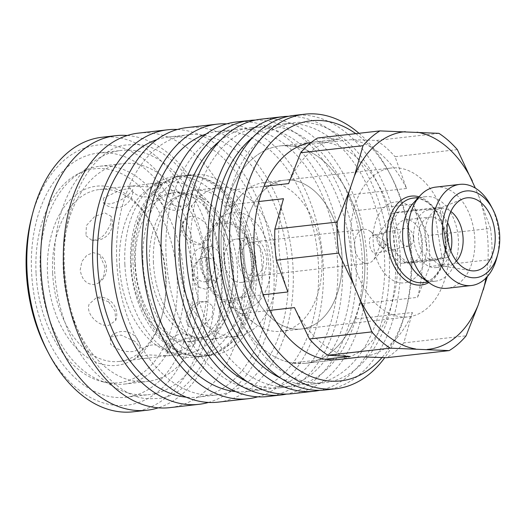 <?xml version="1.0" encoding="UTF-8"?>
<svg xmlns="http://www.w3.org/2000/svg" width="526" height="526" viewBox="0 0 526 526"><rect width="100%" height="100%" fill="white"/><g stroke="black" fill="none" stroke-linecap="round" stroke-linejoin="round"><path stroke-width="0.39" stroke-dasharray="2.63 1.97" d="M287.886 291.969A109.434 71.299 -96.5 0 1 278.793 245.057A109.434 71.299 -96.5 0 1 283.488 198.716M258.825 201.524L225.937 205.265L231.052 190.129L263.94 186.388M269.785 310.393L236.897 314.134L230.335 298.518A109.434 71.299 -96.5 0 1 221.236 251.606A109.434 71.299 -96.5 0 1 225.937 205.265M412.719 203.786A42.54 27.714 -96.5 0 1 425.738 196.671A42.54 27.714 -96.5 0 1 458.422 240.093A42.54 27.714 -96.5 0 1 435.35 281.2A42.54 27.714 -96.5 0 1 421.063 277.195M435.712 187.118A50.897 33.164 -96.5 0 1 474.82 239.08A50.897 33.164 -96.5 0 1 447.212 288.268M490.968 205.817A50.897 33.164 -96.5 0 1 498.983 236.332A50.897 33.164 -96.5 0 1 496.866 257.641M456.502 261.12A29.088 18.949 -96.5 0 1 447.317 266.301A29.088 18.949 -96.5 0 1 443.826 266.209A29.088 18.949 -96.5 0 1 424.962 236.608A29.088 18.949 -96.5 0 1 437.362 209.381A29.088 18.949 -96.5 0 1 440.742 208.506A29.088 18.949 -96.5 0 1 450.854 211.491M450.775 250.902A29.088 18.949 -96.5 0 1 436.021 267.589A29.088 18.949 -96.5 0 1 413.673 237.897A29.088 18.949 -96.5 0 1 429.446 209.789A29.088 18.949 -96.5 0 1 447.573 222.735M422.371 242.085A21.816 14.215 -96.5 0 1 410.536 263.164A21.816 14.215 -96.5 0 1 393.77 240.901A21.816 14.215 -96.5 0 1 405.605 219.815A21.816 14.215 -96.5 0 1 422.371 242.085M447.034 239.284A21.816 14.215 -96.5 0 1 435.199 260.363A21.816 14.215 -96.5 0 1 418.44 238.094A21.816 14.215 -96.5 0 1 430.268 217.014A21.816 14.215 -96.5 0 1 447.034 239.284M426.527 243.538A40.706 26.517 -96.5 0 1 401.759 282.968A40.706 26.517 -96.5 0 1 373.171 241.322A40.706 26.517 -96.5 0 1 397.939 201.885A40.706 26.517 -96.5 0 1 426.527 243.538M342.058 256.622A74.896 48.793 -96.5 0 1 301.431 329A74.896 48.793 -96.5 0 1 243.88 252.546A74.896 48.793 -96.5 0 1 284.5 180.168A74.896 48.793 -96.5 0 1 342.058 256.622A74.896 48.793 -96.5 0 1 301.431 329A74.896 48.793 -96.5 0 1 243.88 252.546A74.896 48.793 -96.5 0 1 284.5 180.168A74.896 48.793 -96.5 0 1 342.058 256.622M448.941 244.465A74.896 48.793 -96.5 0 1 408.314 316.843A74.896 48.793 -96.5 0 1 350.757 240.389A74.896 48.793 -96.5 0 1 391.383 168.011A74.896 48.793 -96.5 0 1 448.941 244.465M457.35 149.608L395.026 156.695L406.585 188.486L349.034 195.034L355.602 210.65L413.153 204.108L428.164 235.503L490.482 228.409A117.982 76.862 -96.5 0 1 491.895 243.965A117.982 76.862 -96.5 0 1 491.948 259.463L429.624 266.55L417.552 297.361L359.994 303.903L354.879 319.039L412.43 312.49L403.81 342.906L466.128 335.818M490.482 228.409L478.923 196.625A109.434 71.299 -96.5 0 1 488.023 243.538A109.434 71.299 -96.5 0 1 485.925 278.096M428.164 235.503A117.982 76.862 -96.5 0 1 429.571 251.053A117.982 76.862 -96.5 0 1 429.624 266.55M413.153 204.108A109.434 71.299 -96.5 0 1 422.247 251.02A109.434 71.299 -96.5 0 1 417.552 297.361M355.602 210.65A109.434 71.299 -96.5 0 1 364.696 257.562A109.434 71.299 -96.5 0 1 359.994 303.903M384.979 243.722A7.272 5.503 -102.9 0 0 385.801 244.531L406.841 262.093L447.948 257.418L439.802 207.251L398.695 211.925L384.013 233.551A7.272 5.503 -102.9 0 0 384.979 243.722M442.156 258.746L401.049 263.421L380.002 245.859A7.272 5.503 77.1 0 1 379.187 245.05A7.272 5.503 77.1 0 1 378.22 234.879L392.896 213.254L434.009 208.579L442.156 258.746L447.948 257.418M379.917 243.788L380.035 245.951L376.531 253.111L373.545 252.75L371.685 250.941L370.179 247.542L369.508 244.623L369.541 238.495L372.572 235.365L374.42 235.595L377.675 238.686L379.088 241.066L379.917 243.788M413.581 238.672C413.278 242.729 411.602 245.215 408.538 246.115C404.067 246.424 401.108 243.729 399.681 238.028C399.195 232.88 400.825 229.658 404.573 228.376C408.222 227.949 410.99 229.921 412.871 234.307L413.581 238.672A9.087 6.332 -102.3 0 0 413.416 236.47A9.087 6.332 -102.3 0 0 412.871 234.307M191.872 264.341A17.088 11.131 -96.5 0 1 201.142 247.831A17.088 11.131 -96.5 0 1 214.273 265.275A17.088 11.131 -96.5 0 1 205.008 281.785A17.088 11.131 -96.5 0 1 191.872 264.341M206.725 259.43A48.786 31.784 -96.5 0 1 218.257 220.44A48.786 31.784 -96.5 0 1 251.303 218.159A48.786 31.784 -96.5 0 1 270.68 262.086A48.786 31.784 -96.5 0 1 227.83 304.633A48.786 31.784 -96.5 0 1 206.725 259.43M201.267 260.903A40.39 26.313 -96.5 0 1 210.814 228.626A40.39 26.313 -96.5 0 1 238.173 226.739A40.39 26.313 -96.5 0 1 254.216 263.105A40.39 26.313 -96.5 0 1 218.737 298.334A40.39 26.313 -96.5 0 1 201.267 260.903A40.39 26.313 -96.5 0 1 210.814 228.626A40.39 26.313 -96.5 0 1 238.173 226.739A40.39 26.313 -96.5 0 1 254.216 263.105A40.39 26.313 -96.5 0 1 218.737 298.334A40.39 26.313 -96.5 0 1 201.267 260.903M238.107 258.601A21.816 14.215 -96.5 0 1 249.942 237.522A21.816 14.215 -96.5 0 1 266.702 259.791A21.816 14.215 -96.5 0 1 254.873 280.871A21.816 14.215 -96.5 0 1 238.107 258.601M224.405 260.16A21.816 14.215 -96.5 0 1 236.24 239.08A21.816 14.215 -96.5 0 1 252.999 261.35A21.816 14.215 -96.5 0 1 241.164 282.429A21.816 14.215 -96.5 0 1 224.405 260.16M408.538 246.115L376.531 253.111A17.088 11.131 -96.5 0 1 373.006 260.416A17.088 11.131 -96.5 0 1 367.773 263.276A17.088 11.131 -96.5 0 1 354.642 245.833A17.088 11.131 -96.5 0 1 363.913 229.316A17.088 11.131 -96.5 0 1 369.647 230.927A17.088 11.131 -96.5 0 1 373.624 235.247M241.204 258.733A17.088 11.131 -96.5 0 1 250.475 242.216A17.088 11.131 -96.5 0 1 263.605 259.66A17.088 11.131 -96.5 0 1 254.334 276.176A17.088 11.131 -96.5 0 1 241.204 258.733M381.021 244.195A3.636 2.367 -96.5 0 1 384.217 241.026A3.636 2.367 -96.5 0 1 385.788 244.399A3.636 2.367 -96.5 0 1 384.927 247.305A3.636 2.367 -96.5 0 1 382.468 247.47A3.636 2.367 -96.5 0 1 381.021 244.195M406.841 262.093L401.049 263.421M398.695 211.925L392.896 213.254M439.802 207.251L434.009 208.579M317.645 137.99L339.553 139.166L282.002 145.709L293.686 146.195L351.237 139.653L376.596 140.435L438.921 133.348M478.923 196.625L475.353 188.117M487.365 276.551L491.948 259.463M336.818 359.718L303.929 363.459L292.246 362.973L325.134 359.232M230.335 298.518L263.217 294.777M231.052 190.129A109.434 71.299 -96.5 0 1 280.601 145.847A109.434 71.299 -96.5 0 1 282.002 145.709M293.686 146.195A109.434 71.299 -96.5 0 1 349.034 195.034M354.879 319.039A109.434 71.299 -96.5 0 1 305.33 363.321A109.434 71.299 -96.5 0 1 303.929 363.459M292.246 362.973A109.434 71.299 -96.5 0 1 236.897 314.134M412.43 312.49A109.434 71.299 -96.5 0 1 362.887 356.773A109.434 71.299 -96.5 0 1 361.48 356.911M351.237 139.653A109.434 71.299 -96.5 0 1 406.585 188.486M349.797 356.424A109.434 71.299 -96.5 0 1 294.455 307.592M288.603 183.587A109.434 71.299 -96.5 0 1 338.152 139.305A109.434 71.299 -96.5 0 1 339.553 139.166M403.81 342.906A117.982 76.862 -96.5 0 1 386.84 357.693M376.596 140.435A117.982 76.862 -96.5 0 1 395.026 156.695M253.94 268.273A90.893 59.214 -96.5 0 1 210.86 354.879A90.893 59.214 -96.5 0 1 204.64 356.109A90.893 59.214 -96.5 0 1 198.637 356.326A90.893 59.214 -96.5 0 1 134.794 263.322A90.893 59.214 -96.5 0 1 184.093 175.487A90.893 59.214 -96.5 0 1 190.096 175.276A90.893 59.214 -96.5 0 1 190.432 175.29A90.893 59.214 -96.5 0 1 253.94 268.273M127.292 135.498A138.16 90.012 -96.5 0 1 221.998 276.715A138.16 90.012 -96.5 0 1 158.267 407.834M40.239 272.172A109.618 71.418 -96.5 0 1 83.706 171.022A109.618 71.418 -96.5 0 1 99.697 166.242A109.618 71.418 -96.5 0 1 183.936 278.142A109.618 71.418 -96.5 0 1 124.471 384.072A109.618 71.418 -96.5 0 1 107.817 383.007A109.618 71.418 -96.5 0 1 40.239 272.172M36.038 272.849A107.672 70.149 -96.5 0 1 78.729 173.495A107.672 70.149 -96.5 0 1 177.177 278.714A107.672 70.149 -96.5 0 1 102.412 381.712A107.672 70.149 -96.5 0 1 36.038 272.849M63.258 269.555A109.618 71.418 -96.5 0 1 122.722 163.625A109.618 71.418 -96.5 0 1 206.955 275.525A109.618 71.418 -96.5 0 1 147.497 381.455A109.618 71.418 -96.5 0 1 63.258 269.555M192.634 278.504A122.887 80.064 -96.5 0 1 125.977 397.255A122.887 80.064 -96.5 0 1 31.54 271.81A122.887 80.064 -96.5 0 1 98.198 153.053A122.887 80.064 -96.5 0 1 192.634 278.504M215.653 275.887A122.887 80.064 -96.5 0 1 148.996 394.638A122.887 80.064 -96.5 0 1 54.566 269.194A122.887 80.064 -96.5 0 1 121.223 150.436A122.887 80.064 -96.5 0 1 215.653 275.887M101.959 137.26A138.16 90.012 -96.5 0 1 208.118 278.293A138.16 90.012 -96.5 0 1 133.183 411.805M31.751 216.797A130.889 85.271 -96.5 0 1 124.669 148.667A130.889 85.271 -96.5 0 1 197.875 278.721A130.889 85.271 -96.5 0 1 144.88 400.03A130.889 85.271 -96.5 0 1 46.906 350.066M138.502 133.104A138.16 90.012 -96.5 0 1 147.628 132.776A138.16 90.012 -96.5 0 1 244.669 274.138A138.16 90.012 -96.5 0 1 169.734 407.65M177.413 129.481A138.16 90.012 -96.5 0 1 273.895 270.811A138.16 90.012 -96.5 0 1 208.46 402.443M116.739 261.304A130.889 85.271 -96.5 0 1 187.736 134.82A130.889 85.271 -96.5 0 1 288.314 268.438A130.889 85.271 -96.5 0 1 217.317 394.921A130.889 85.271 -96.5 0 1 116.739 261.304M156.919 139.607A130.889 85.271 -96.5 0 1 168.55 137.003A130.889 85.271 -96.5 0 1 269.128 270.614A130.889 85.271 -96.5 0 1 198.131 397.097A130.889 85.271 -96.5 0 1 186.217 397.176M226.745 123.866A138.16 90.012 -96.5 0 1 323.227 265.203A138.16 90.012 -96.5 0 1 257.786 396.834M186.914 127.594A138.16 90.012 -96.5 0 1 293.081 268.635A138.16 90.012 -96.5 0 1 218.139 402.14M166.071 255.695A130.889 85.271 -96.5 0 1 237.068 129.212A130.889 85.271 -96.5 0 1 337.646 262.822A130.889 85.271 -96.5 0 1 266.649 389.306A130.889 85.271 -96.5 0 1 166.071 255.695M206.251 133.992A130.889 85.271 -96.5 0 1 217.882 131.395A130.889 85.271 -96.5 0 1 318.46 265.005A130.889 85.271 -96.5 0 1 247.463 391.489A130.889 85.271 -96.5 0 1 235.549 391.568M255.458 120.066A138.16 90.012 -96.5 0 1 356.115 261.461A138.16 90.012 -96.5 0 1 286.624 394.092M236.246 121.986A138.16 90.012 -96.5 0 1 342.413 263.02A138.16 90.012 -96.5 0 1 267.471 396.532M190.734 252.888A130.889 85.271 -96.5 0 1 261.731 126.404A130.889 85.271 -96.5 0 1 362.309 260.022A130.889 85.271 -96.5 0 1 291.312 386.505A130.889 85.271 -96.5 0 1 190.734 252.888M219.947 140.856A130.889 85.271 -96.5 0 1 250.77 127.654A130.889 85.271 -96.5 0 1 351.348 261.264A130.889 85.271 -96.5 0 1 280.351 387.747A130.889 85.271 -96.5 0 1 247.351 381.804M288.616 116.292A138.16 90.012 -96.5 0 1 389.273 257.694A138.16 90.012 -96.5 0 1 319.788 390.318M260.909 119.178A138.16 90.012 -96.5 0 1 367.076 260.219A138.16 90.012 -96.5 0 1 292.134 393.724M223.898 249.12A130.889 85.271 -96.5 0 1 294.895 122.637A130.889 85.271 -96.5 0 1 395.473 256.247A130.889 85.271 -96.5 0 1 324.476 382.731A130.889 85.271 -96.5 0 1 223.898 249.12M253.111 137.089A130.889 85.271 -96.5 0 1 283.928 123.88A130.889 85.271 -96.5 0 1 384.506 257.497A130.889 85.271 -96.5 0 1 313.509 383.98A130.889 85.271 -96.5 0 1 280.516 378.03M358.995 133.282A138.16 90.012 -96.5 0 1 389.174 172.396A138.16 90.012 -96.5 0 1 410.924 255.228A138.16 90.012 -96.5 0 1 405.171 313.069A138.16 90.012 -96.5 0 1 384.776 357.641M294.073 115.411A138.16 90.012 -96.5 0 1 400.233 256.445A138.16 90.012 -96.5 0 1 325.298 389.957M355.76 133.65A130.889 85.271 -96.5 0 1 391.035 175.934A130.889 85.271 -96.5 0 1 411.641 254.406A130.889 85.271 -96.5 0 1 406.19 309.203A130.889 85.271 -96.5 0 1 381.981 357.568M52.633 273.112A86.534 56.374 -96.5 0 1 99.565 189.491A86.534 56.374 -96.5 0 1 152.435 225.943A86.534 56.374 -96.5 0 1 166.058 277.827A86.534 56.374 -96.5 0 1 162.455 314.048A86.534 56.374 -96.5 0 1 119.126 361.447A86.534 56.374 -96.5 0 1 52.633 273.112M165.703 278.234A90.163 58.741 83.5 0 0 151.508 224.175A90.163 58.741 83.5 0 0 84.015 189.755A90.163 58.741 83.5 0 0 47.511 273.323A90.163 58.741 83.5 0 0 97.941 362.914A90.163 58.741 83.5 0 0 161.949 315.981A90.163 58.741 83.5 0 0 165.703 278.234M105.095 267.142L99.348 254.354L93.312 252.651L86.902 255.189L81.918 261.409L80.195 269.976C81.898 279.799 86.619 284.645 94.371 284.513L98.526 283.034L103.556 276.669L105.095 267.142M119.501 265.505A86.534 56.374 -96.5 0 1 166.44 181.884A86.534 56.374 -96.5 0 1 232.933 270.219A86.534 56.374 -96.5 0 1 185.994 353.84A86.534 56.374 -96.5 0 1 119.501 265.505M204.351 257.319C212.096 257.188 216.824 262.033 218.527 271.857L216.804 280.43L211.814 286.644L205.403 289.188L199.374 287.479L193.621 274.69L195.166 265.163L200.189 258.799L204.351 257.319M85.929 235.628L91.346 239.974L94.502 240.126C98.415 239.58 102.064 237.338 105.47 233.406L110.749 224.109L111.032 216.206L104.858 212.918L94.719 216.429L86.428 225.536L85.929 235.628M103.635 197.973L103.227 202.701L109.336 203.989C115.792 202.806 122.045 199.867 128.094 195.185L132.868 189.833L129.508 188.63L121.072 189.787L103.635 197.973M132.841 186.151L129.041 186.158A17.305 17.305 0 0 0 161.587 184.705L150.745 186.94L132.841 186.151C127.239 186.296 127.923 186.178 134.893 185.783L150.009 183.758L157.747 183.324L161.587 184.705M163.731 200.465L158.398 193.969L164.322 190.392C173.705 189.459 181.661 191.891 188.19 197.684L188.453 204.752L177.643 206.757L163.731 200.465M190.024 239.955L183.666 230.454L183.061 221.301L189.748 216.574C199.019 214.509 213.523 227.475 209.558 237.732L201.938 244.518L190.024 239.955M131.217 265.36A74.896 48.793 -96.5 0 1 171.844 192.983A74.896 48.793 -96.5 0 1 229.395 269.437A74.896 48.793 -96.5 0 1 188.768 341.815A74.896 48.793 -96.5 0 1 131.217 265.36M135.346 264.887A74.896 48.793 -96.5 0 1 175.973 192.509A74.896 48.793 -96.5 0 1 233.531 268.97A74.896 48.793 -96.5 0 1 192.904 341.341A74.896 48.793 -96.5 0 1 135.346 264.887M142.954 262.395A90.893 59.214 -96.5 0 1 192.253 174.56A90.893 59.214 -96.5 0 1 262.099 267.346A90.893 59.214 -96.5 0 1 212.8 355.182A90.893 59.214 -96.5 0 1 142.954 262.395M178.649 259.962A74.896 48.793 -96.5 0 1 219.276 187.585A74.896 48.793 -96.5 0 1 276.827 264.039A74.896 48.793 -96.5 0 1 236.207 336.416A74.896 48.793 -96.5 0 1 178.649 259.962M153.434 262.829A74.896 48.793 -96.5 0 1 194.061 190.451A74.896 48.793 -96.5 0 1 251.619 266.912A74.896 48.793 -96.5 0 1 210.992 339.29A74.896 48.793 -96.5 0 1 153.434 262.829M223.701 254.84A74.896 48.793 -96.5 0 1 241.401 194.988A74.896 48.793 -96.5 0 1 264.322 182.463A74.896 48.793 -96.5 0 1 321.879 258.917A74.896 48.793 -96.5 0 1 281.252 331.295A74.896 48.793 -96.5 0 1 256.103 324.24A74.896 48.793 -96.5 0 1 223.701 254.84M311.26 142.415A109.434 71.299 -96.5 0 1 313.483 142.112A109.434 71.299 -96.5 0 1 397.584 253.821A109.434 71.299 -96.5 0 1 338.218 359.58L305.33 363.321A109.434 71.299 -96.5 0 1 221.236 251.606A109.434 71.299 -96.5 0 1 280.601 145.847A109.434 71.299 -96.5 0 1 364.696 257.562A109.434 71.299 -96.5 0 1 305.33 363.321L338.218 359.58M188.328 175.474A90.893 59.214 83.5 0 0 182.325 175.691A90.893 59.214 83.5 0 0 176.105 176.92A90.893 59.214 83.5 0 0 133.025 263.526A90.893 59.214 83.5 0 0 196.533 356.51A90.893 59.214 83.5 0 0 196.869 356.523A90.893 59.214 83.5 0 0 202.872 356.312A90.893 59.214 83.5 0 0 252.171 268.477A90.893 59.214 83.5 0 0 188.328 175.474M124.866 264.453A90.893 59.214 -96.5 0 1 174.165 176.618A90.893 59.214 -96.5 0 1 244.011 269.404A90.893 59.214 -96.5 0 1 194.712 357.239A90.893 59.214 -96.5 0 1 124.866 264.453M212.787 306.204L212.287 316.297L203.996 325.403L193.857 328.914L187.683 325.627L187.973 317.724L193.252 308.427C196.652 304.495 200.307 302.259 204.213 301.707L207.375 301.858L212.787 306.204M195.087 343.866L177.65 352.052L169.208 353.202L165.848 351.999L170.628 346.647C176.677 341.966 182.93 339.033 189.38 337.843L195.494 339.132L195.087 343.866M165.874 355.681L147.97 354.892L137.128 357.134L140.975 358.515L148.707 358.081L163.823 356.049C170.792 355.661 171.476 355.537 165.874 355.681L169.569 355.707L185.994 353.84M134.985 341.367L121.079 335.082L110.263 337.081L110.526 344.149C117.061 349.941 125.01 352.374 134.393 351.44L140.324 347.87L134.985 341.367M108.698 301.885L96.777 297.321L89.157 304.107C85.199 314.357 99.697 327.33 108.967 325.259L115.654 320.531L115.056 311.379L108.698 301.885M137.128 357.134A17.305 17.305 0 0 1 169.681 355.681L169.569 355.707M419.044 196.829A44.717 29.134 -96.5 0 1 445.239 237.265A44.717 29.134 -96.5 0 1 428.795 282.554M445.818 241.526A42.54 27.714 -96.5 0 1 422.746 282.633C436.468 281.995 448.007 259.929 444.628 236.601C441.445 217.343 433.332 200.544 415.744 198.013L413.127 198.105A42.54 27.714 -96.5 0 1 415.941 198.006A42.54 27.714 -96.5 0 1 445.818 241.526M385.801 244.531L380.002 245.859M200.097 263.408A17.088 11.131 -96.5 0 1 209.368 246.891A17.088 11.131 -96.5 0 1 210.492 246.852A17.088 11.131 -96.5 0 1 222.498 264.341A17.088 11.131 -96.5 0 1 213.227 280.851A17.088 11.131 -96.5 0 1 212.096 280.891A17.088 11.131 -96.5 0 1 200.097 263.408M225.91 223.261A38.904 25.347 -96.5 0 1 253.236 263.059A38.904 25.347 -96.5 0 1 229.566 300.747A38.904 25.347 -96.5 0 1 202.24 260.942A38.904 25.347 -96.5 0 1 225.91 223.261M384.013 233.551L378.22 234.879M418.426 197.5L425.738 196.671M443.826 266.209L470.842 270.686M436.021 267.589L447.317 266.301M410.536 263.164L435.199 260.363M281.252 331.295L408.314 316.843M201.142 247.831L209.368 246.891L211.307 246.227C212.32 243.222 204.693 255.235 208.677 269.174C212.248 278.004 214.45 281.962 215.272 281.068L213.227 280.851L205.008 281.785M241.401 194.988L218.257 220.44M236.24 239.08L249.942 237.522M250.475 242.216L363.913 229.316M384.217 241.026L369.647 230.927M384.927 247.305L373.006 260.416M254.334 276.176L367.773 263.276M241.164 282.429L254.873 280.871M256.103 324.24L227.83 304.633M404.573 228.376L372.572 235.365M361.625 356.917L362.887 356.773M313.483 142.112L338.152 139.305M264.322 182.463L391.383 168.011M405.605 219.815L430.268 217.014M429.446 209.789L440.742 208.506M437.362 209.381L462.683 198.946M428.046 282.035L435.35 281.2M135.373 144.617L128.357 144.867C91.774 145.597 56.295 209.664 65.671 280.036C71.668 345.963 115.194 399.938 150.193 398.708L157.202 398.465C193.792 397.735 229.27 333.668 219.894 263.296C213.898 197.368 170.371 143.388 135.373 144.617M201.609 337.35L197.704 337.495C189.36 337.896 179.958 332.261 169.484 320.584C159.227 307.552 152.816 291.049 150.258 271.068C144.92 231.466 164.303 195.153 185.356 194.442L189.261 194.304C197.605 193.897 207.007 199.532 217.481 211.215C227.738 224.247 234.149 240.75 236.707 260.732C242.045 300.333 222.662 336.647 201.609 337.35M210.86 354.879C244.603 344.55 260.225 302.023 255.754 259.634C251.086 216.613 225.878 177.696 190.432 175.29M78.729 173.495L83.706 171.022M99.697 166.242L122.722 163.625M125.977 397.255L148.996 394.638M168.55 137.003L187.736 134.82M217.882 131.395L237.068 129.212M250.77 127.654L261.731 126.404M283.928 123.88L294.895 122.637M391.035 175.934L389.174 172.396M152.435 225.943L151.508 224.175M99.565 189.491L129.146 186.125M150.009 183.752L166.44 181.884M171.844 192.983L175.973 192.509M184.093 175.487L192.253 174.56M194.061 190.451L219.276 187.585M174.165 176.618L182.325 175.691M196.533 356.51C161.324 354.018 136.556 316.087 131.395 273.776C126.286 230.809 142.105 187.223 176.105 176.92M207.375 301.858A17.305 17.305 0 0 0 187.683 325.627M195.494 339.132A17.305 17.305 0 0 0 165.848 351.999M140.324 347.87A17.305 17.305 0 0 0 110.263 337.081M115.654 320.531A17.305 17.305 0 0 0 96.777 297.321M91.346 239.974A17.305 17.305 0 0 0 111.032 216.206M103.227 202.701A17.305 17.305 0 0 0 132.868 189.833M158.398 193.969A17.305 17.305 0 0 0 188.453 204.752M183.061 221.301A17.305 17.305 0 0 0 201.938 244.518M98.526 283.034A17.305 17.305 0 0 0 99.348 254.354M200.189 258.799A17.305 17.305 0 0 0 199.374 287.479M194.712 357.239L202.872 356.312M210.992 339.29L236.207 336.416M204.64 356.109L212.8 355.182M188.768 341.815L192.904 341.341M119.126 361.447L148.707 358.081M162.455 314.048L161.949 315.981M406.19 309.203L405.171 313.069M313.509 383.98L324.476 382.731M280.351 387.747L291.312 386.505M247.463 391.489L266.649 389.306M198.131 397.097L217.317 394.921M98.198 153.053L121.223 150.436M124.471 384.072L147.497 381.455M102.412 381.712L107.817 383.007"/><path stroke-width="0.79" d="M263.217 294.777L287.886 291.969L276.328 260.186A117.982 76.862 -96.5 0 1 274.914 244.629A117.982 76.862 -96.5 0 1 274.861 229.132L283.488 198.716L258.825 201.524M276.328 260.186L338.652 253.098A117.982 76.862 -96.5 0 1 337.238 237.542A117.982 76.862 -96.5 0 1 337.186 222.044L274.861 229.132M338.652 253.098L353.656 284.494A109.434 71.299 -96.5 0 1 344.563 237.574A109.434 71.299 -96.5 0 1 349.264 191.234L337.186 222.044M497.885 253.775L496.866 257.641A50.897 33.164 -96.5 0 1 471.375 285.519L447.212 288.268A50.897 33.164 -96.5 0 1 430.123 283.475L421.063 277.195A42.54 27.714 -96.5 0 1 402.66 237.778A42.54 27.714 -96.5 0 1 412.719 203.786L420.129 195.633A50.897 33.164 -96.5 0 1 435.712 187.118L459.869 184.37A50.897 33.164 -96.5 0 1 490.968 205.817L492.829 209.355A43.632 28.424 -96.5 0 1 499.7 235.51A43.632 28.424 -96.5 0 1 497.885 253.775A43.632 28.424 -96.5 0 1 466.91 276.485A43.632 28.424 -96.5 0 1 442.511 233.136A43.632 28.424 -96.5 0 1 460.171 192.7A43.632 28.424 -96.5 0 1 492.829 209.355M430.123 283.475A50.897 33.164 -96.5 0 1 408.097 236.305A50.897 33.164 -96.5 0 1 420.129 195.633M471.375 285.519A50.897 33.164 -96.5 0 1 432.26 233.564A50.897 33.164 -96.5 0 1 459.869 184.37M450.854 211.491A29.088 18.949 -96.5 0 1 463.09 238.193A29.088 18.949 -96.5 0 1 456.502 261.12M495.17 235.326A36.721 23.926 -96.5 0 1 470.842 270.686A36.721 23.926 -96.5 0 1 447.034 233.32A36.721 23.926 -96.5 0 1 462.683 198.946A36.721 23.926 -96.5 0 1 495.17 235.326M447.573 222.735A29.088 18.949 -96.5 0 1 451.801 239.481A29.088 18.949 -96.5 0 1 450.775 250.902M263.94 186.388L288.603 183.587L300.681 152.777L363.006 145.689L354.379 176.105L349.264 191.234M475.353 188.117L457.35 149.608A117.982 76.862 -96.5 0 0 438.921 133.348L379.969 130.902L317.645 137.99A117.982 76.862 -96.5 0 0 300.681 152.777M325.134 359.232L349.797 356.424L327.889 355.247L390.213 348.159L449.165 350.605A117.982 76.862 -96.5 0 0 466.128 335.818L478.206 305.008L487.365 276.551M449.165 350.605L386.84 357.693L361.48 356.911L336.818 359.718M353.656 284.494L360.225 300.109L371.783 331.899L309.459 338.987L294.455 307.592L269.785 310.393M327.889 355.247A117.982 76.862 -96.5 0 1 309.459 338.987M390.213 348.159A117.982 76.862 -96.5 0 1 371.783 331.899M363.006 145.689A117.982 76.862 -96.5 0 1 379.969 130.902M485.925 278.096A109.434 71.299 -96.5 0 1 483.322 289.879M478.206 305.008A109.434 71.299 -96.5 0 1 427.257 349.428M417.013 132.171A109.434 71.299 -96.5 0 1 472.361 181.003M415.573 348.942A109.434 71.299 -96.5 0 1 360.225 300.109M354.379 176.105A109.434 71.299 -96.5 0 1 405.329 131.684M158.267 407.834A138.16 90.012 -96.5 0 1 147.056 410.227A138.16 90.012 -96.5 0 1 137.937 410.55A138.16 90.012 -96.5 0 1 40.89 269.194A138.16 90.012 -96.5 0 1 115.832 135.682A138.16 90.012 -96.5 0 1 124.958 135.36A138.16 90.012 -96.5 0 1 127.292 135.498M147.056 410.227L133.183 411.805A138.16 90.012 -96.5 0 1 48.767 353.603A138.16 90.012 -96.5 0 1 27.017 270.772A138.16 90.012 -96.5 0 1 32.77 212.931A138.16 90.012 -96.5 0 1 101.959 137.26L115.832 135.682M48.767 353.603L46.906 350.066A130.889 85.271 -96.5 0 1 26.3 271.594A130.889 85.271 -96.5 0 1 31.751 216.797L32.77 212.931M208.46 402.443A138.16 90.012 -96.5 0 1 198.953 404.323L169.734 407.65A138.16 90.012 -96.5 0 1 160.608 407.972A138.16 90.012 -96.5 0 1 63.567 266.616A138.16 90.012 -96.5 0 1 138.502 133.104L167.728 129.777A138.16 90.012 -96.5 0 1 177.413 129.481M198.953 404.323A138.16 90.012 -96.5 0 1 92.786 263.289A138.16 90.012 -96.5 0 1 167.728 129.777M186.217 397.176A130.889 85.271 -96.5 0 1 97.553 263.487A130.889 85.271 -96.5 0 1 156.919 139.607M257.786 396.834A138.16 90.012 -96.5 0 1 248.285 398.715A138.16 90.012 -96.5 0 1 142.119 257.681A138.16 90.012 -96.5 0 1 217.06 124.169A138.16 90.012 -96.5 0 1 226.745 123.866M248.285 398.715L218.139 402.14A138.16 90.012 -96.5 0 1 111.972 261.106A138.16 90.012 -96.5 0 1 186.914 127.594L217.06 124.169M235.549 391.568A130.889 85.271 -96.5 0 1 146.886 257.878A130.889 85.271 -96.5 0 1 206.251 133.992M286.624 394.092A138.16 90.012 -96.5 0 1 281.173 394.973A138.16 90.012 -96.5 0 1 175.007 253.94A138.16 90.012 -96.5 0 1 249.949 120.428A138.16 90.012 -96.5 0 1 255.458 120.066M281.173 394.973L267.471 396.532A138.16 90.012 -96.5 0 1 161.304 255.498A138.16 90.012 -96.5 0 1 236.246 121.986L249.949 120.428M247.351 381.804A130.889 85.271 -96.5 0 1 179.774 254.137A130.889 85.271 -96.5 0 1 219.947 140.856M319.788 390.318A138.16 90.012 -96.5 0 1 314.331 391.199A138.16 90.012 -96.5 0 1 208.171 250.166A138.16 90.012 -96.5 0 1 283.106 116.654A138.16 90.012 -96.5 0 1 288.616 116.292M314.331 391.199L292.134 393.724A138.16 90.012 -96.5 0 1 185.967 252.69A138.16 90.012 -96.5 0 1 260.909 119.178L283.106 116.654M280.516 378.03A130.889 85.271 -96.5 0 1 212.931 250.363A130.889 85.271 -96.5 0 1 253.111 137.089M384.776 357.641A138.16 90.012 -96.5 0 1 335.982 388.74A138.16 90.012 -96.5 0 1 229.816 247.707A138.16 90.012 -96.5 0 1 304.758 114.195A138.16 90.012 -96.5 0 1 358.995 133.282M335.982 388.74L325.298 389.957A138.16 90.012 -96.5 0 1 219.132 248.923A138.16 90.012 -96.5 0 1 294.073 115.411L304.758 114.195M381.981 357.568A130.889 85.271 -96.5 0 1 292.824 365.721A130.889 85.271 -96.5 0 1 240.066 247.279A130.889 85.271 -96.5 0 1 355.76 133.65M361.625 356.917L338.218 359.58A109.434 71.299 -96.5 0 1 254.124 247.864A109.434 71.299 -96.5 0 1 311.26 142.415M428.795 282.554A44.717 29.134 -96.5 0 1 418.394 285.099A44.717 29.134 -96.5 0 1 386.985 239.337A44.717 29.134 -96.5 0 1 414.192 196.02A44.717 29.134 -96.5 0 1 419.044 196.829M428.046 282.035L422.746 282.633A42.54 27.714 -96.5 0 1 419.932 282.738A42.54 27.714 -96.5 0 1 390.055 239.212A42.54 27.714 -96.5 0 1 413.127 198.105L418.426 197.5"/></g></svg>
